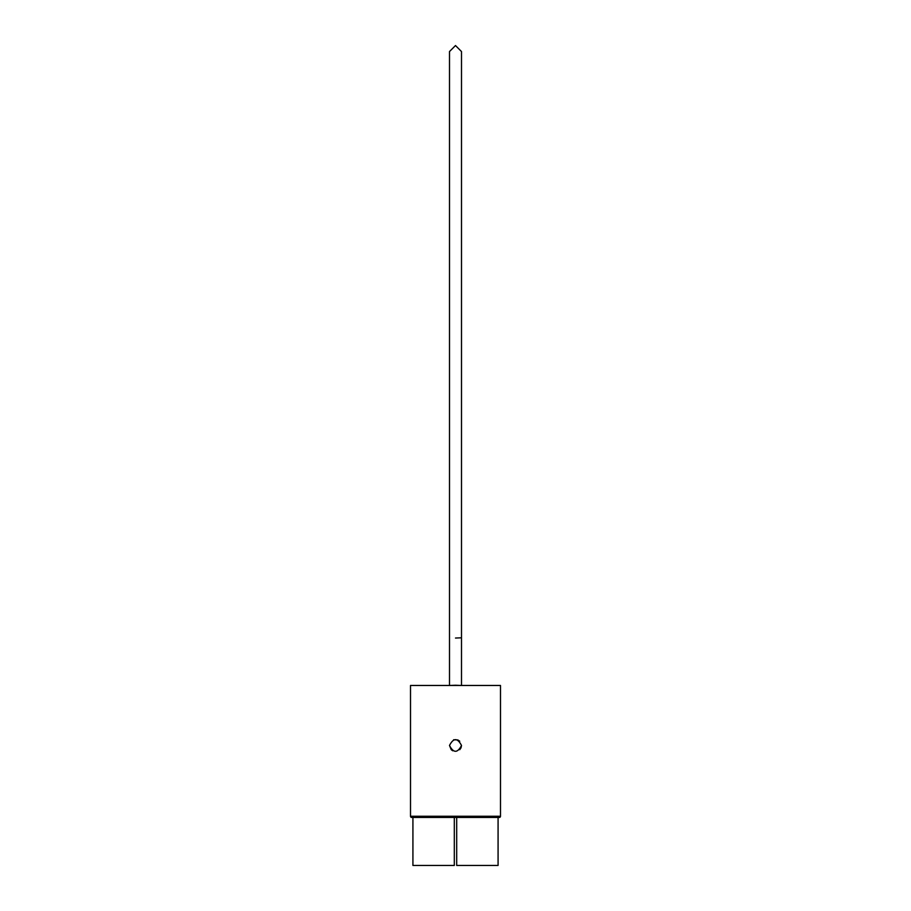 <?xml version="1.0" encoding="UTF-8"?>
<svg xmlns="http://www.w3.org/2000/svg" width="911" height="911" viewBox="0 0 911 911"><rect width="100%" height="100%" fill="white"/><g stroke="black" fill="none" stroke-linecap="round" stroke-linejoin="round"><path stroke-width="1.37" d="M455.5 638.042L461.501 637.802L455.5 638.042M455.5 685.243L461.501 685.471L461.501 51.551L455.5 45.55L449.499 51.551L449.499 685.471L455.5 685.243M459.736 741.224L457.834 739.937M457.8 739.926L453.61 739.778M449.499 745.471C453.496 737.728 457.493 737.728 461.501 745.471C457.504 753.203 453.496 753.203 449.499 745.471L451.252 749.707M410.508 816.256A1.196 1.196 0 0 0 411.704 817.452L499.296 817.452A1.196 1.196 0 0 0 500.492 816.256L500.492 685.471L410.508 685.471L410.508 816.256L500.492 816.256M451.264 749.707L452.756 750.801M459.748 749.696L461.034 747.794M461.046 747.772L461.501 745.471M498.078 817.452L498.078 865.45L456.696 865.45L456.696 817.452M454.304 817.452L454.304 865.45L412.922 865.45L412.922 817.452M461.501 637.802L461.501 51.551"/></g></svg>
